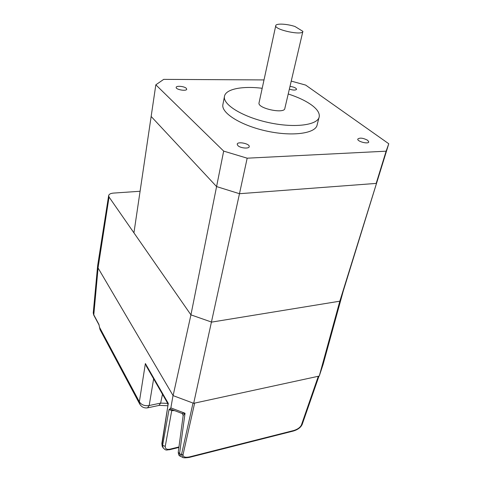 <?xml version="1.0" encoding="UTF-8"?>
<svg xmlns="http://www.w3.org/2000/svg" width="482" height="482" viewBox="0 0 482 482"><rect width="100%" height="100%" fill="white"/><g stroke="black" fill="none" stroke-linecap="round" stroke-linejoin="round"><path stroke-width="0.72" d="M291.23 81.097L305.672 85.091L388.763 143.75L386.13 151.185L247.176 158.186L223.672 151.107L155.831 84.814L163.699 79.373L264.003 79.928M386.13 151.185L376.183 183.413L239.476 193.71L376.183 183.413L379.003 175.346L339.828 301.184L211.658 322.109L339.828 301.184L343.238 291.116L339.828 301.184L319.259 376.062L323.139 364.302L343.238 291.116L388.763 143.75M289.357 89.122C293.219 90.327 295.629 90.381 296.581 89.278C296.069 87.893 293.869 86.935 289.989 86.405M367.682 140.292C363.06 137.924 359.759 137.515 357.777 139.075C357.017 141.491 368.555 144.467 368.772 141.907L367.682 140.292M237.897 145.63C240.398 148.221 249.2 148.986 249.218 146.63C249.911 143.63 237.331 141.13 237.198 144.239L237.897 145.63M186.239 88.266C184.251 86.236 176.105 85.525 176.171 87.399C175.671 89.664 186.745 91.52 186.715 89.17L186.239 88.266M222.985 104.088L222.835 104.877C221.401 113.348 241.753 125.892 267.534 131.267C293.309 136.755 316.108 133.285 317.162 124.711L319.012 117.542M319.259 376.062L193.68 403.314L239.476 193.71L216.581 186.576L151.149 116.463L155.831 84.814M193.68 403.314L173.11 395.626L190.932 314.86L211.658 322.109L190.932 314.86L216.581 186.576L239.476 193.71L247.176 158.186M173.11 395.626L98.051 267.95L109.046 197.036L190.932 314.86L133.936 232.842L151.149 116.463L216.581 186.576L223.672 151.107M262.19 88.29C241.976 85.778 225.166 89.104 224.419 96.689C223.015 104.968 243.531 117.361 269.462 122.765C295.376 128.278 318.253 125.001 319.253 116.614C319.705 113.005 317.174 109.161 311.667 105.088C305.775 100.84 297.954 97.141 288.218 93.984M259.063 102.744L259.015 102.973C257.515 108.48 284.699 114.198 284.844 108.396L302.841 31.535M294.954 26.486C286.651 23.751 275.722 23.269 275.752 25.703C274.517 29.908 303.106 35.867 302.883 31.354L294.954 26.486M109.046 197.036L108.649 195.632C108.986 194.204 110.577 193.36 113.421 193.095L140.081 191.264M98.051 267.95L97.605 265.811M161.874 443.398L162.555 446.892M293.116 431.095L293.646 430.553C297.605 429.329 300.19 427.486 301.401 425.028L318.325 376.261M318.976 376.123L302.172 424.467C300.744 427.51 297.774 429.709 293.249 431.065L189.287 457.412L189.613 456.888L293.646 430.553M189.185 457.436L189.287 457.412C185.395 457.996 183.13 457.948 182.479 457.261L181.503 454.562L183.04 454.677C182.961 457.044 185.154 457.779 189.613 456.888M183.281 457.575L181.581 456.912M181.865 413.381L185.028 413.249L179.545 453.797L180.732 456.581C179.28 455.376 178.702 456.195 178.25 452.188L179.545 453.797L181.503 454.562L193.011 403.066M178.268 452.062L183.166 415.466L185.028 413.249L170.857 407.899L173.032 395.493M163.163 448.019L162.621 445.356L165.248 446.362C165.133 448.784 166.664 449.724 169.833 449.194L178.949 446.959M174.556 410.622L171.737 410.604L169.025 409.567L169.917 408.881L172.52 409.863M165.248 446.362L171.737 410.604L172.737 409.935M169.947 408.887L170.857 407.899M167.567 403.127L168.278 403.404L161.856 443.494L162.175 446.181L162.753 447.266C166.103 451.363 166.513 449.706 169.519 449.73L169.833 449.194M93.261 312.758L93.61 314.499L98.918 324.404L99.949 329.296M139.937 404.458L139.352 401.807L99.66 327.561M146.883 367.061L145.383 363.548L168.278 403.404L162.012 444.211L162.621 445.356L169.025 409.567M302.208 424.365L301.401 425.028M194.638 403.109L183.04 454.677M169.411 449.76L178.888 447.441M153.638 378.834L149.179 405.531L160.633 403.103L158.946 405.434M162.476 394.252L160.633 403.103L167.688 403.362M145.383 363.548L139.352 401.807C141.455 404.946 144.733 406.193 149.179 405.531L147.534 407.868M100.027 329.507L100.485 330.453M93.767 315.132L98.075 267.992M98.918 324.404L99.063 325.031M224.419 96.689L222.835 104.877M275.752 25.703L259.015 102.973M108.649 195.632L97.587 265.931M182.244 413.526L183.166 415.466M169.917 408.887L172.658 409.905M182.238 413.526L169.989 408.899M146.281 366.013L167.628 403.229L167.838 404.476M97.569 266.486L93.243 312.926L93.671 314.957L98.979 324.868L100.111 329.754L139.539 403.717C141.395 407.061 144.196 408.417 147.95 407.778L159.361 405.344L167.646 405.754"/></g></svg>
